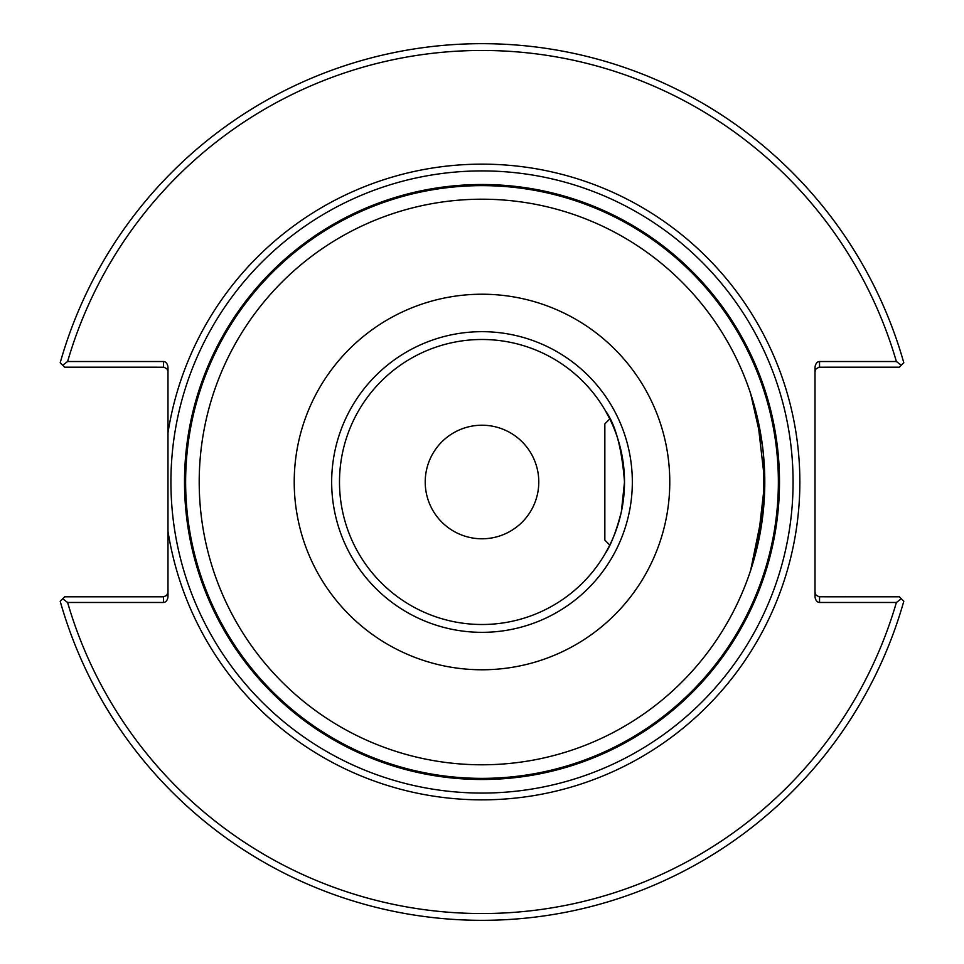 <?xml version="1.0" encoding="UTF-8"?>
<svg xmlns="http://www.w3.org/2000/svg" width="964" height="964" viewBox="0 0 964 964"><rect width="100%" height="100%" fill="white"/><g stroke="black" fill="none" stroke-linecap="round" stroke-linejoin="round"><path stroke-width="1.45" d="M167.989 371.706L167.001 368.887L163.964 367.212L64.624 367.188L62.684 365.248L67.613 361.524L163.458 361.524A6.399 4.519 -90 0 1 167.989 367.923L167.989 596.077A6.399 4.519 90 0 1 163.458 602.476L67.613 602.476L62.684 598.752L64.624 596.812L163.458 596.812L163.458 602.476M482 793.071A311.071 311.071 0 0 0 751.402 326.459A311.071 311.071 0 0 0 212.598 326.459A311.071 311.071 0 0 0 482 793.071A311.071 311.071 0 0 0 751.402 326.459A311.071 311.071 0 0 0 212.598 326.459A311.071 311.071 0 0 0 482 793.071A311.071 311.071 0 0 1 174.689 433.752M763.765 506.172A282.789 282.789 0 0 1 482 764.789A282.789 282.789 0 0 1 199.319 490.061A282.789 282.789 0 0 1 465.877 199.668A282.789 282.789 0 0 1 763.765 457.828L763.765 506.172L750.667 570.254L757.21 547.058L762.452 518.319L764.789 482L757.403 417.774L750.667 393.746L762.452 445.705L763.765 457.828M482 764.789A282.789 282.789 0 0 0 726.904 340.605A282.789 282.789 0 0 0 237.096 340.605A282.789 282.789 0 0 0 482 764.789M762.452 445.681L754.776 407.398L750.667 393.746L754.776 407.398L762.452 445.681M762.452 518.319L754.776 556.602L750.667 570.254L757.403 546.227L764.789 482M609.79 545.058L604.85 540.117L604.85 423.883L609.79 418.942L605.476 410.845C615.538 424.606 621.876 448.332 624.503 482L621.358 511.812C616.345 531.08 611.056 544.865 605.476 553.155L609.79 545.058L605.476 553.155M482 425.22A56.78 56.78 0 0 1 531.176 510.39A56.78 56.78 0 0 1 432.824 510.39A56.78 56.78 0 0 1 482 425.22M482 624.503A142.503 142.503 0 0 1 358.584 410.748A142.503 142.503 0 0 1 605.416 410.748A142.503 142.503 0 0 1 482 624.503M482 632.336A150.336 150.336 0 0 1 351.812 406.832A150.336 150.336 0 0 1 612.188 406.832A150.336 150.336 0 0 1 482 632.336M482 669.775A187.775 187.775 0 0 0 644.615 388.106A187.775 187.775 0 0 0 319.385 388.106A187.775 187.775 0 0 0 482 669.775M815.014 371.706L816.002 368.887L819.039 367.212L899.376 367.188L901.316 365.248L896.387 361.524L819.545 361.524A6.399 4.519 -90 0 0 815.014 367.923L815.014 596.077A6.399 4.519 90 0 0 819.545 602.476L896.387 602.476L901.316 598.752L899.376 596.812L819.039 596.788L816.002 595.113L815.014 592.294M901.316 598.752L903.798 601.247A438.331 438.331 0 0 1 60.202 601.247L62.684 598.752M167.989 592.294L166.664 595.487L163.458 596.812M62.684 365.248L60.202 362.753A438.331 438.331 0 0 1 903.798 362.753L901.316 365.248M67.613 361.524A431.547 431.547 0 0 1 896.387 361.524M896.387 602.476A431.547 431.547 0 0 1 67.613 602.476M167.989 531.297A317.867 317.867 0 0 0 655.002 748.654A317.867 317.867 0 0 0 655.002 215.346A317.867 317.867 0 0 0 167.989 432.703M482 779.502A297.502 297.502 0 0 1 224.359 333.255A297.502 297.502 0 0 1 739.641 333.255A297.502 297.502 0 0 1 482 779.502M482 778.37A296.37 296.37 0 0 0 777.285 456.671A296.37 296.37 0 0 0 465.106 186.112A296.37 296.37 0 0 0 185.751 490.447A296.37 296.37 0 0 0 482 778.37M819.545 367.188L819.545 361.524M163.458 361.524L163.458 367.188M819.545 602.476L819.545 596.812"/></g></svg>
